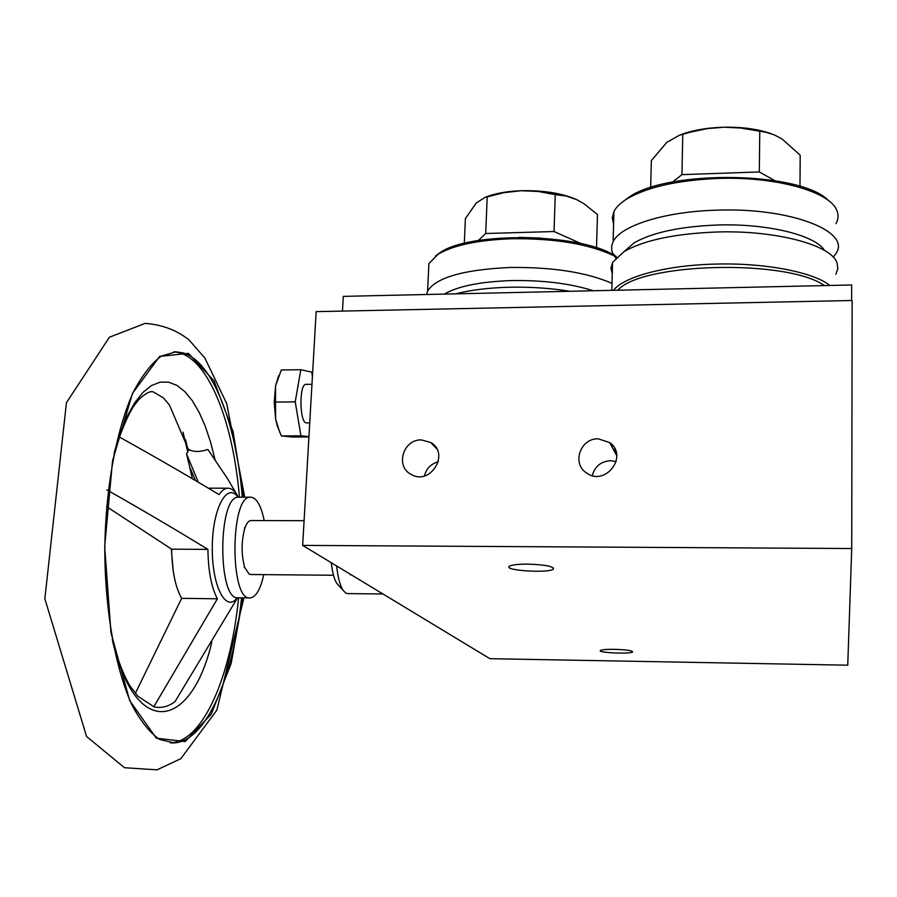 <?xml version="1.0" encoding="UTF-8"?>
<svg xmlns="http://www.w3.org/2000/svg" width="897" height="897" viewBox="0 0 897 897"><rect width="100%" height="100%" fill="white"/><g stroke="black" fill="none" stroke-linecap="round" stroke-linejoin="round"><path stroke-width="1.35" d="M338.864 585.64L336.711 583.274C334.166 579.137 332.372 572.286 331.307 562.722M336.588 565.917C337.866 577.22 339.974 585.281 342.946 590.125L345.782 593.096L347.744 593.59L382.01 593.971M208.553 488.192L227.894 488.181C231.426 488.192 234.7 490.794 237.694 495.963L227.356 478.381L207.88 449.453C199.863 452.077 193.617 452.122 189.155 449.599L186.542 453.848L198.259 482.081M106.642 506.682L171.652 549.166C172 570.772 175.33 587.165 181.643 598.355L135.346 693.325M171.652 549.166L207.925 549.39C208.25 571.086 211.412 587.546 217.399 598.781L153.824 706.746C161.09 708.495 168.154 706.78 175.027 701.6L236.999 598.725M217.399 598.781L181.643 598.355M153.824 706.746L137.734 696.083L129.975 685.88C123.248 674.544 117.339 659.037 112.26 639.359M106.866 489.874C142.802 510.27 176.485 530.105 207.925 549.39M227.894 488.181C224.822 488.26 221.873 490.401 219.07 494.606C188.381 476.139 155.495 457.134 120.411 437.601M171.293 548.919L173.188 570.705M244.589 527.627L244.578 529.062L245.06 527.615C246.731 523.041 248.671 520.686 250.846 520.54L304.094 520.697M244.343 567.599L244.354 566.142L244.343 567.599M263.774 574.618C260.522 589.273 256.015 597.032 250.263 597.907C229.576 601.853 230.013 494.572 250.667 497.162C256.576 497.712 261.083 505.516 264.2 520.585M244.814 567.577L249.175 574.17L250.633 574.506L333.505 575.257M244.578 529.062C241.394 541.463 241.327 553.819 244.354 566.142M409.481 610.016L350.189 574.147M309.734 422.902L306.426 422.913C299.419 423.092 299.004 383.311 306.034 384.387L311.965 384.308M275.514 402.08L275.637 419.134L274.235 402.361L275.558 385.99L275.514 402.08L295.236 401.878L300.798 369.71L311.719 372.132L312.414 376.448M295.236 401.878L300.932 435.83L308.938 436.626M278.608 375.753L275.558 385.99L281.254 369.99L300.798 369.71M279.797 432.489L275.637 419.134L277.386 426.142L281.411 435.964L292.702 437.041L308.927 436.94M281.411 435.964L300.932 435.83M350.166 574.742L351.175 574.742M612.348 445.069L611.014 445.08M302.659 545.398L316.159 311.629L852.15 300.495L851.724 548.527L847.743 665.182L489.919 658.69L302.659 545.398L851.724 548.527M342.475 311.091L343.282 296.369L851.657 284.966L851.623 300.506M614.075 255.858C589.071 243.962 554.795 238.254 511.245 238.759C477.753 240.06 453.389 245.217 438.151 254.221L428.878 263.595L428.508 271.6M612.001 283.374C586.739 272.352 552.799 267.048 510.169 267.463C463.592 269.638 436.077 277.498 427.611 291.065L426.669 294.496M435.37 256.116L440.023 252.685C468.94 231.83 577.063 232.951 613.425 254.793M569.954 291.278C550.579 288.161 530.407 286.805 509.429 287.231C488.54 287.78 470.622 289.989 455.687 293.846M593.332 290.763C570.537 283.519 543.29 280.122 511.604 280.57C480.545 281.636 458.176 286.109 444.497 293.992L444.497 293.992M614.546 649.338C606.619 649.26 601.898 649.652 600.396 650.504C597.032 652.736 630.636 654.261 632.62 651.962C632.497 650.605 626.476 649.731 614.546 649.338M527.571 564.112C517.446 564.135 511.324 564.897 509.204 566.422C503.879 570.683 549.827 573.385 553.382 569.034C553.471 566.332 544.86 564.695 527.571 564.112M616.194 461.563L610.498 460.677C600.889 461.417 594.823 466.384 592.3 475.578M438.33 461.753C430.964 463.805 426.322 468.537 424.404 475.937M598.232 438.824C580.426 438.084 571.546 463.525 586.425 472.865C605.127 487.071 628.965 455.934 609.657 442.557L598.232 438.824M421.377 439.911C403.336 439.138 395.028 466.205 410.893 474.266C430.078 486.309 450.485 453.546 430.717 442.501L421.377 439.911M614.994 452.458L615.073 449.24M613.122 446.011L611.519 446.022M613.279 449.274L615.073 449.262M612.505 445.248L611.104 445.26M478.258 240.519L485.714 233.512L554.032 231.527L581.222 243.67M541.283 238.075L519.094 237.369M464.321 243.322L465.375 218.588L476.296 202.969L485.042 197.407L487.194 196.903L485.714 233.512M487.194 196.903L504.002 192.664L521.28 190.713L538.413 191.487L555.254 194.649L554.032 231.527M555.254 194.649L566.041 195.972L576.816 199.695L584.025 203.765L597.469 214.529L596.516 247.807M485.972 197.06L489.515 195.737C498.284 192.855 508.879 191.173 521.28 190.713C543.234 190.265 561.455 193.135 575.975 199.313M835.993 223.645C838.448 219.272 838.717 214.854 836.8 210.391C829.983 191.599 775.49 176.249 717.779 178.458C677.347 180.263 647.04 187.092 626.868 198.966C620.432 202.991 616.116 207.207 613.929 211.625L612.303 217.87L613.593 224.048M833.246 257.17L835.892 253.627C851.982 231.684 790.806 207.398 717.275 210.156C664.879 211.423 620.455 225.696 613.122 241.697L611.676 245.924L611.687 250.128L612.729 253.447L615.768 258.067M621.868 202.453L628.842 197.273C667.973 169.32 801.649 171.428 828.693 200.76M824.365 285.571C786.882 258.796 641.288 262.754 617.842 290.213M613.481 290.303C623.976 276.568 666.919 265.019 716.411 264.066C765.141 262.765 813.287 272.139 829.904 285.448M835.825 274.269L837.843 268.618L837.024 262.888C831.553 245.083 776.073 230.081 716.927 231.998C675.071 233.624 644.147 240.138 624.155 251.541L612.561 262.417L610.947 268.203L612.247 273.933M824.545 250.465C815.519 235.261 767.653 223.387 717.757 225.001C680.206 226.481 652.354 232.424 634.168 242.84L624.525 251.227M678.984 135.357L683.806 133.575C694.581 130.009 707.049 127.912 721.188 127.296C740.53 126.679 757.158 128.798 771.084 133.664M650.695 187.619L651.323 160.641L666.852 142.309L679.455 135.212L690.78 132.072L707.195 128.63L723.98 127.217L740.597 128.013L765.646 132.207L774.459 134.942L782.229 139.113L800.202 155.215L799.978 186.374M759.77 131.354L759.299 171.944L774.75 180.589M682.752 134.371L681.955 174.635L759.299 171.944M672.526 182.069L681.955 174.635M242.885 597.828L231.168 663.432L211.232 714.236L185.13 741.584L156.313 738.175L129.717 700.647L110.97 632.71L104.68 546.654L112.54 460.8L132.487 393.379L159.666 356.401L188.437 353.351L214.002 380.833L233.052 431.614L243.692 497.162M188.067 450.372L185.623 439.788M241.54 597.806C233.859 675.508 206.77 740.944 174.276 742.918L159.744 739.52C150.001 732.883 140.784 721.468 132.106 705.277C115.522 669.207 105.005 611.227 104.781 549.345C105.543 487.419 116.554 428.912 133.429 391.911C142.253 375.226 151.548 363.285 161.348 356.087L175.89 351.826L182.786 352.824C212.858 361.244 236.191 423.765 242.347 497.162M170.295 742.862L174.276 742.918L170.363 742.873M239.432 497.162C232.928 418.921 206.489 353.295 173.693 351.904M170.273 742.862L171.058 742.828C203.697 740.866 230.91 675.452 238.624 597.772M215.101 459.937L210.627 442.288L205.29 426.333L199.156 412.373L192.317 400.712L184.849 391.619L176.888 385.362L168.569 382.156L160.025 382.178L151.447 385.564L142.993 392.37L134.875 402.551L127.284 416.017L120.411 432.533L114.446 451.808M112.708 641.759C136.86 742.088 191.902 727.445 211.883 641.882M192.384 478.639L186.542 453.848M237.245 597.705C226.066 613.346 211.804 586.178 212.286 547.293C212.454 508.397 227.143 481.487 238.053 497.218M249.691 597.907L238.378 597.772C217.298 601.708 217.736 494.572 238.781 497.162L239.017 497.162M336.711 583.274L342.946 590.125M243.917 597.839L216.839 710.144L180.813 758.694L157.031 769.839L124.492 767.72L86.561 736.493L44.85 598.748L66.445 402.675L109.423 337.216L145.157 323.391C162.155 324.658 176.787 330.186 189.054 339.952L204.897 358.082L226.728 403.65L244.724 497.162M183.01 432.197L187.518 450.866M192.171 477.63L192.306 478.594M175.89 351.826L174.668 351.837M192.362 478.628L190.242 468.212L195.378 480.388M113.997 454.028C120.176 433.307 126.746 417.34 133.709 406.128L138.699 399.714C145.179 393.458 150.057 390.845 153.331 391.911L163.445 397.898L169.488 405.13L188.628 449.946M238.187 497.207L250.667 497.162M277.072 425.526L277.386 426.142M428.878 263.595L427.611 291.065M440.023 252.685L438.151 254.221M553.415 567.947L553.382 569.034M616.744 455.698L609.657 442.557M436.66 448.702L430.717 442.501M489.515 195.737L485.042 197.407M613.929 211.625L613.122 241.697M612.561 262.417L611.81 290.348M616.643 257.181L612.729 253.447M634.168 242.84L624.155 251.541M628.842 197.273L626.868 198.966M683.806 133.575L679.455 135.212"/></g></svg>
